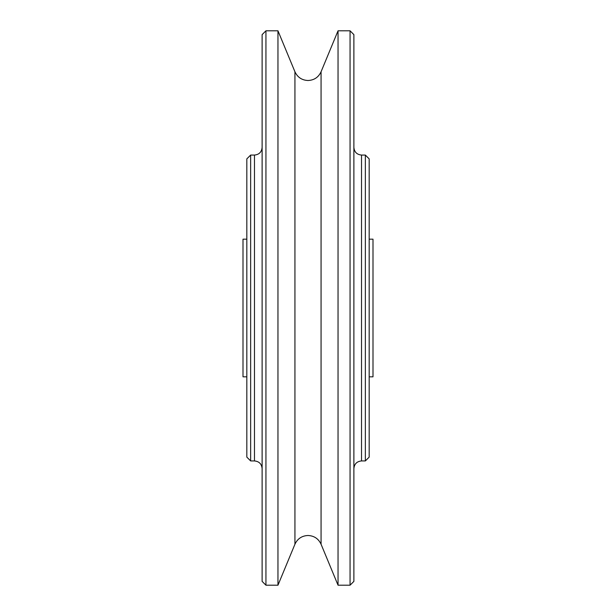 <?xml version="1.0" encoding="UTF-8"?>
<svg xmlns="http://www.w3.org/2000/svg" width="616" height="616" viewBox="0 0 616 616"><rect width="100%" height="100%" fill="white"/><g stroke="black" fill="none" stroke-linecap="round" stroke-linejoin="round"><path stroke-width="0.92" d="M338.038 308L338.038 585.2L350.057 585.2L350.057 30.8L338.038 30.8L338.038 308M350.057 30.8L353.884 34.627L353.884 581.373L350.057 585.2M361.53 460.937L361.53 155.063L365.35 155.063L365.35 460.937L361.53 460.937C356.887 461.392 354.339 463.94 353.884 468.583M365.35 155.063L369.176 158.882L369.176 457.118L365.35 460.937M369.176 239.177L372.996 239.177L372.996 376.823L369.176 376.823M246.824 376.823L243.004 376.823L243.004 239.177L246.824 239.177M250.65 460.937L250.65 155.063L246.824 158.882L246.824 457.118L250.65 460.937L254.47 460.937C259.113 461.392 261.661 463.94 262.116 468.583M265.943 30.8L262.116 34.627L262.116 581.373L265.943 585.2L277.962 585.2L277.962 30.8L265.943 30.8L265.943 585.2M294.933 544.228L294.933 71.772C297.528 77.316 301.886 80.226 308 80.504C314.114 80.226 318.472 77.316 321.067 71.772L321.067 544.228C318.472 538.684 314.114 535.774 308 535.497C301.886 535.774 297.528 538.684 294.933 544.228L277.962 585.2M250.65 155.063L254.47 155.063L254.47 460.937M321.067 544.228L338.038 585.2M361.53 155.063C356.887 154.608 354.339 152.06 353.884 147.416M254.47 155.063C259.113 154.608 261.661 152.06 262.116 147.416M294.933 71.772L277.962 30.8M321.067 71.772L338.038 30.8"/></g></svg>
